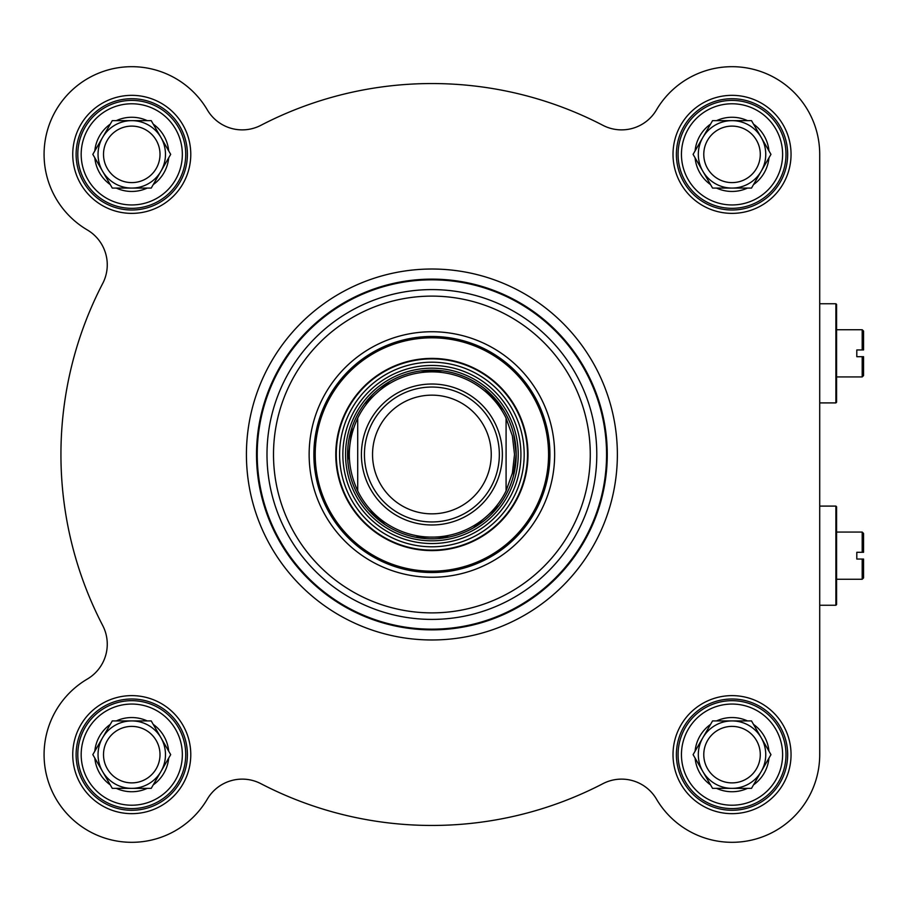 <?xml version="1.0" encoding="UTF-8"?>
<svg xmlns="http://www.w3.org/2000/svg" width="909" height="909" viewBox="0 0 909 909"><rect width="100%" height="100%" fill="white"/><g stroke="black" fill="none" stroke-linecap="round" stroke-linejoin="round"><path stroke-width="1.36" d="M357.703 490.86C346.534 466.624 346.534 442.376 357.703 418.14L357.703 490.86L357.703 418.14A82.617 82.617 0 0 1 506.086 418.14L512.381 435.843L514.517 454.5L512.381 473.157L506.086 490.86L506.086 418.14L506.086 490.86A82.617 82.617 0 0 1 357.703 490.86A82.617 82.617 0 0 0 506.086 490.86A82.617 82.617 0 0 1 357.703 490.86M506.086 418.14A82.617 82.617 0 0 0 357.703 418.14A82.617 82.617 0 0 1 506.086 418.14M513.335 476.282L516.198 454.5A84.31 84.31 0 0 0 389.745 381.485A84.31 84.31 0 0 0 389.745 527.515A84.31 84.31 0 0 0 516.198 454.5A84.332 84.332 0 0 0 431.889 370.168A84.332 84.332 0 0 0 347.568 454.5A84.332 84.332 0 0 0 431.889 538.832A84.332 84.332 0 0 0 516.221 454.5L513.846 434.695M499.336 454.5A67.448 67.448 0 0 0 398.165 396.085A67.448 67.448 0 0 0 398.165 512.915A67.448 67.448 0 0 0 499.336 454.5M491.246 454.5A59.358 59.358 0 0 0 402.221 403.096A59.358 59.358 0 0 0 402.221 505.904A59.358 59.358 0 0 0 491.246 454.5M835.894 506.097L835.894 605.246L836.575 604.565L836.575 506.767L835.894 506.097L819.713 506.097M863.55 559.046L863.55 577.931L862.198 579.272L862.198 559.046L863.55 559.046L856.801 559.046L856.801 552.297L863.55 552.297L863.55 533.413L862.198 532.06L862.198 552.297L863.55 552.297M549.922 454.5A118.034 118.034 0 0 1 372.883 556.717A118.034 118.034 0 0 1 372.883 352.283A118.034 118.034 0 0 1 549.922 454.5M819.713 306.117L819.713 154.36A87.684 87.684 0 0 0 656.446 109.921A40.473 40.473 0 0 1 602.906 125.317A370.952 370.952 0 0 0 260.883 125.317A40.473 40.473 0 0 1 207.343 109.921A40.473 40.473 0 0 0 260.883 125.317M819.713 154.36L819.713 754.64A87.684 87.684 0 0 1 656.446 799.079A40.473 40.473 0 0 0 602.906 783.683A370.952 370.952 0 0 1 260.883 783.683A40.473 40.473 0 0 0 207.343 799.079A87.684 87.684 0 0 1 69.754 816.634A87.684 87.684 0 0 1 87.309 679.057A40.473 40.473 0 0 0 102.706 625.517A370.952 370.952 0 0 1 102.706 283.483A40.473 40.473 0 0 0 87.309 229.943A87.684 87.684 0 0 1 69.754 92.366A87.684 87.684 0 0 1 207.343 109.921M190.776 154.36A59.017 59.017 0 0 0 102.251 103.251A59.017 59.017 0 0 0 102.251 205.468A59.017 59.017 0 0 0 190.776 154.36M791.046 154.36A59.017 59.017 0 0 0 702.521 103.251A59.017 59.017 0 0 0 702.521 205.468A59.017 59.017 0 0 0 791.046 154.36M791.046 754.64A59.017 59.017 0 0 0 702.521 703.532A59.017 59.017 0 0 0 702.521 805.749A59.017 59.017 0 0 0 791.046 754.64M190.776 754.64A59.017 59.017 0 0 0 102.251 703.532A59.017 59.017 0 0 0 102.251 805.749A59.017 59.017 0 0 0 190.776 754.64M617.37 454.5A185.481 185.481 0 0 0 339.159 293.868A185.481 185.481 0 0 0 339.159 615.132A185.481 185.481 0 0 0 617.37 454.5A185.481 185.481 0 0 0 339.159 293.868A185.481 185.481 0 0 0 339.159 615.132A185.481 185.481 0 0 0 617.37 454.5M187.402 754.64A55.642 55.642 0 0 1 103.933 802.829A55.642 55.642 0 0 1 103.933 706.452A55.642 55.642 0 0 1 187.402 754.64M187.402 154.36A55.642 55.642 0 0 1 103.933 202.548A55.642 55.642 0 0 1 103.933 106.171A55.642 55.642 0 0 1 187.402 154.36M787.671 754.64A55.642 55.642 0 0 1 704.214 802.829A55.642 55.642 0 0 1 704.214 706.452A55.642 55.642 0 0 1 787.671 754.64M787.671 154.36A55.642 55.642 0 0 1 704.214 202.548A55.642 55.642 0 0 1 704.214 106.171A55.642 55.642 0 0 1 787.671 154.36M554.649 454.5A122.749 122.749 0 0 0 370.52 348.192A122.749 122.749 0 0 0 370.52 560.808A122.749 122.749 0 0 0 554.649 454.5M607.257 454.5A175.357 175.357 0 0 0 344.216 302.629A175.357 175.357 0 0 0 344.216 606.371A175.357 175.357 0 0 0 607.257 454.5M335.785 454.5A96.115 96.115 0 0 0 479.952 537.73A96.115 96.115 0 0 0 479.952 371.27A96.115 96.115 0 0 0 335.785 454.5M520.925 454.5A89.025 89.025 0 0 0 387.382 377.394A89.025 89.025 0 0 0 387.382 531.606A89.025 89.025 0 0 0 520.925 454.5M103.512 754.64A28.247 28.247 0 0 1 156.223 740.517A28.247 28.247 0 0 1 139.066 781.922A28.247 28.247 0 0 1 103.512 754.64M102.558 737.778L112.284 720.917L151.224 720.917L170.699 754.64L160.961 771.502A33.724 33.724 0 0 1 102.558 771.502A33.724 33.724 0 0 1 131.76 720.917A33.724 33.724 0 0 1 160.961 771.502L151.224 788.364L112.284 788.364L92.82 754.64L102.558 737.778A33.724 33.724 0 0 0 98.036 754.64M153.235 784.876A37.099 37.099 0 0 0 168.688 758.117M116.307 788.364A37.099 37.099 0 0 0 147.213 788.364M168.688 751.164A37.099 37.099 0 0 0 153.235 724.393M94.82 758.117A37.099 37.099 0 0 0 110.284 784.876M110.284 724.393A37.099 37.099 0 0 0 94.82 751.164M147.213 720.917A37.099 37.099 0 0 0 116.307 720.917M185.72 754.64A53.961 53.961 0 0 0 104.774 707.906A53.961 53.961 0 0 0 104.774 801.363A53.961 53.961 0 0 0 185.72 754.64A53.961 53.961 0 0 0 104.774 707.906A53.961 53.961 0 0 0 104.774 801.363A53.961 53.961 0 0 0 185.72 754.64M103.512 154.36A28.247 28.247 0 0 1 156.223 140.236A28.247 28.247 0 0 1 139.066 181.652A28.247 28.247 0 0 1 103.512 154.36M102.558 137.498L112.284 120.636L151.224 120.636L170.699 154.36L160.961 171.222A33.724 33.724 0 0 1 102.558 171.222A33.724 33.724 0 0 1 131.76 120.636A33.724 33.724 0 0 1 160.961 171.222L151.224 188.083L112.284 188.083L92.82 154.36L102.558 137.498A33.724 33.724 0 0 0 98.036 154.36M153.235 184.607A37.099 37.099 0 0 0 168.688 157.836M116.307 188.083A37.099 37.099 0 0 0 147.213 188.083M168.688 150.883A37.099 37.099 0 0 0 153.235 124.124M94.82 157.836A37.099 37.099 0 0 0 110.284 184.607M110.284 124.124A37.099 37.099 0 0 0 94.82 150.883M147.213 120.636A37.099 37.099 0 0 0 116.307 120.636M185.72 154.36A53.961 53.961 0 0 0 104.774 107.637A53.961 53.961 0 0 0 104.774 201.094A53.961 53.961 0 0 0 185.72 154.36A53.961 53.961 0 0 0 104.774 107.637A53.961 53.961 0 0 0 104.774 201.094A53.961 53.961 0 0 0 185.72 154.36M703.782 154.36A28.247 28.247 0 0 1 756.493 140.236A28.247 28.247 0 0 1 739.335 181.652A28.247 28.247 0 0 1 703.782 154.36M702.827 137.498L712.565 120.636L751.504 120.636L770.968 154.36L761.231 171.222A33.724 33.724 0 0 1 702.827 171.222A33.724 33.724 0 0 1 732.029 120.636A33.724 33.724 0 0 1 761.231 171.222L751.504 188.083L712.565 188.083L693.09 154.36L702.827 137.498A33.724 33.724 0 0 0 698.305 154.36M753.504 184.607A37.099 37.099 0 0 0 768.957 157.836M716.576 188.083A37.099 37.099 0 0 0 747.482 188.083M768.957 150.883A37.099 37.099 0 0 0 753.504 124.124M695.101 157.836A37.099 37.099 0 0 0 710.554 184.607M710.554 124.124A37.099 37.099 0 0 0 695.101 150.883M747.482 120.636A37.099 37.099 0 0 0 716.576 120.636M785.99 154.36A53.961 53.961 0 0 0 705.054 107.637A53.961 53.961 0 0 0 705.054 201.094A53.961 53.961 0 0 0 785.99 154.36A53.961 53.961 0 0 0 705.054 107.637A53.961 53.961 0 0 0 705.054 201.094A53.961 53.961 0 0 0 785.99 154.36M703.782 754.64A28.247 28.247 0 0 1 739.335 727.348A28.247 28.247 0 0 1 756.493 768.764A28.247 28.247 0 0 1 703.782 754.64M702.827 737.778L712.565 720.917L751.504 720.917L770.968 754.64L761.231 771.502A33.724 33.724 0 0 1 702.827 771.502A33.724 33.724 0 0 1 732.029 720.917A33.724 33.724 0 0 1 761.231 771.502L751.504 788.364L712.565 788.364L693.09 754.64L702.827 737.778A33.724 33.724 0 0 0 698.305 754.64M753.504 784.876A37.099 37.099 0 0 0 768.957 758.117M716.576 788.364A37.099 37.099 0 0 0 747.482 788.364M768.957 751.164A37.099 37.099 0 0 0 753.504 724.393M695.101 758.117A37.099 37.099 0 0 0 710.554 784.876M710.554 724.393A37.099 37.099 0 0 0 695.101 751.164M747.482 720.917A37.099 37.099 0 0 0 716.576 720.917M785.99 754.64A53.961 53.961 0 0 0 705.054 707.906A53.961 53.961 0 0 0 705.054 801.363A53.961 53.961 0 0 0 785.99 754.64A53.961 53.961 0 0 0 705.054 707.906A53.961 53.961 0 0 0 705.054 801.363A53.961 53.961 0 0 0 785.99 754.64M835.894 303.754L835.894 402.903L836.575 402.233L836.575 304.435L835.894 303.754L819.713 303.754M863.55 356.703L863.55 375.587L862.198 376.94L862.198 356.703L863.55 356.703L856.801 356.703L856.801 349.954L863.55 349.954L863.55 331.069L862.198 329.728L862.198 349.954L863.55 349.954M819.713 754.64L819.713 605.246L835.894 605.246M87.309 679.057A40.473 40.473 0 0 0 102.706 625.517M502.37 454.5A70.482 70.482 0 0 1 396.654 515.539A70.482 70.482 0 0 1 396.654 393.461A70.482 70.482 0 0 1 502.37 454.5M590.271 454.5A158.382 158.382 0 0 0 352.703 317.332A158.382 158.382 0 0 0 352.703 591.668A158.382 158.382 0 0 0 590.271 454.5M596.793 454.5A164.893 164.893 0 0 0 349.442 311.696A164.893 164.893 0 0 0 349.442 597.304A164.893 164.893 0 0 0 596.793 454.5M606.564 454.5A174.676 174.676 0 0 0 344.556 303.231A174.676 174.676 0 0 0 344.556 605.769A174.676 174.676 0 0 0 606.564 454.5M518.221 454.5A86.332 86.332 0 0 0 388.722 379.735A86.332 86.332 0 0 0 388.722 529.265A86.332 86.332 0 0 0 518.221 454.5M315.207 454.5A116.682 116.682 0 0 0 490.235 555.547A116.682 116.682 0 0 0 490.235 353.453A116.682 116.682 0 0 0 315.207 454.5M336.273 454.5A95.627 95.627 0 0 0 479.702 537.31A95.627 95.627 0 0 0 479.702 371.69A95.627 95.627 0 0 0 336.273 454.5M339.591 454.5A92.298 92.298 0 0 0 431.889 546.798A92.298 92.298 0 0 0 524.186 454.5A92.298 92.298 0 0 0 431.889 362.202A92.298 92.298 0 0 0 339.591 454.5M182.345 754.64A50.586 50.586 0 0 1 106.467 798.443A50.586 50.586 0 0 1 106.467 710.827A50.586 50.586 0 0 1 182.345 754.64M182.345 154.36A50.586 50.586 0 0 1 106.467 198.173A50.586 50.586 0 0 1 106.467 110.557A50.586 50.586 0 0 1 182.345 154.36M782.615 154.36A50.586 50.586 0 0 1 706.736 198.173A50.586 50.586 0 0 1 706.736 110.557A50.586 50.586 0 0 1 782.615 154.36M782.615 754.64A50.586 50.586 0 0 1 706.736 798.443A50.586 50.586 0 0 1 706.736 710.827A50.586 50.586 0 0 1 782.615 754.64M836.575 579.272L862.198 579.272M836.575 532.06L862.198 532.06M503.597 410.152L484.872 388.916M442.456 370.861L420.492 370.963M389.666 381.53L364.35 404.039M352.192 427.003L347.806 460.59M368.656 510.256L385.211 524.698M415.311 537.162L449.194 537.014M473.487 527.834L498.996 505.54M819.713 402.903L835.894 402.903M836.575 376.94L862.198 376.94M836.575 329.728L862.198 329.728"/></g></svg>
